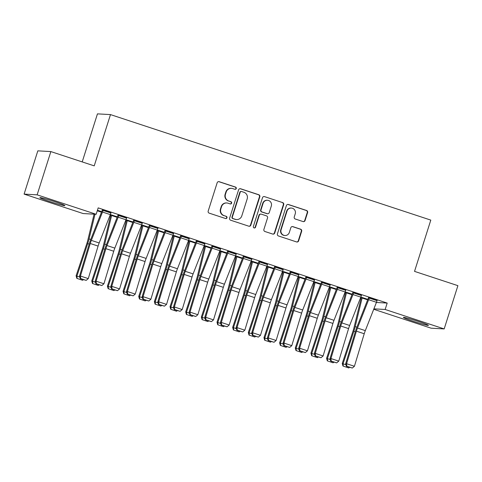 <?xml version="1.0" encoding="UTF-8"?>
<svg xmlns="http://www.w3.org/2000/svg" width="482" height="482" viewBox="0 0 482 482"><rect width="100%" height="100%" fill="white"/><g stroke="black" fill="none" stroke-linecap="round" stroke-linejoin="round"><path stroke-width="0.72" d="M236.258 188.534A1.157 1.133 93.2 0 0 235.529 187.082L219.202 181.702A1.651 1.615 93.2 0 0 217.165 182.768L208.188 211.074A1.651 1.615 93.2 0 0 209.224 213.152L225.552 218.533A1.157 1.133 93.2 0 0 226.98 217.786A1.157 1.133 93.2 0 0 226.251 216.334L224.136 215.635A5.29 5.169 93.2 0 1 220.816 208.983L221.563 206.627A5.29 5.169 93.2 0 1 228.082 203.211L230.191 203.91A1.157 1.133 93.2 0 0 231.619 203.163A1.157 1.133 93.2 0 0 230.89 201.705L228.775 201.012A5.29 5.169 93.2 0 1 225.456 194.36L226.203 191.999A5.29 5.169 93.2 0 1 232.722 188.589L234.83 189.281A1.157 1.133 93.2 0 0 236.258 188.534M234.939 189.312A1.157 1.133 93.2 0 0 235.18 187.058L218.852 181.684A1.651 1.615 93.2 0 0 218.623 181.624M225.66 218.563A1.157 1.133 93.2 0 0 225.901 216.31L224.136 215.635M230.3 203.94A1.157 1.133 93.2 0 0 230.541 201.687L228.775 201.012M413.152 321.235A13.128 0.699 17.6 0 1 403.386 317.415A13.128 0.699 17.6 0 1 418.647 321.542A13.128 0.699 17.6 0 1 428.414 325.356A13.128 0.699 17.6 0 1 413.152 321.235M49.628 201.488A13.128 0.699 17.6 0 1 39.861 197.674A13.128 0.699 17.6 0 1 55.129 201.795A13.128 0.699 17.6 0 1 64.895 205.615A13.128 0.699 17.6 0 1 49.628 201.488M303.045 221.563A1.651 1.615 93.2 0 0 305.082 220.497L307.6 212.556A1.651 1.615 93.2 0 0 306.564 210.477L288.429 204.507A1.651 1.615 93.2 0 0 286.398 205.573L277.415 233.878A1.651 1.615 93.2 0 0 278.451 235.957L296.587 241.934A1.651 1.615 93.2 0 0 298.623 240.867L301.666 231.27A1.651 1.615 93.2 0 0 300.629 229.191L292.869 226.636A1.651 1.615 93.2 0 0 290.833 227.703L289.321 232.463A4.422 4.32 93.2 0 1 284.964 235.517A4.422 4.32 93.2 0 1 281.102 229.751L287.013 211.116A4.422 4.32 93.2 0 1 291.369 208.061A4.422 4.32 93.2 0 1 295.237 213.827L294.249 216.93A1.651 1.615 93.2 0 0 295.285 219.009L303.045 221.563M376.4 302.467L387.191 303.07L98.189 207.875L96.153 214.285L83.121 213.55L24.1 194.107L37.132 194.842L96.153 214.285M387.191 303.07L385.154 309.48L444.175 328.923L431.143 328.188L373.719 309.275M24.1 194.107L37.825 150.848L50.857 151.583L94.225 165.868L110.486 114.596L430.8 220.105L414.532 271.378L457.9 285.663L444.175 328.923M50.857 151.583L37.132 194.842M259.81 196.813A1.651 1.615 93.2 0 0 258.774 194.734L240.638 188.763A1.651 1.615 93.2 0 0 238.602 189.83L229.625 218.135A1.651 1.615 93.2 0 0 230.661 220.22L248.796 226.191A1.651 1.615 93.2 0 0 250.833 225.124L259.81 196.813L259.461 196.795A1.651 1.615 93.2 0 0 258.418 194.716L240.289 188.745A1.651 1.615 93.2 0 0 240.06 188.685M264.534 196.632L282.669 202.609A1.651 1.615 93.2 0 1 283.705 204.687L274.728 232.993A1.651 1.615 93.2 0 1 272.692 234.059L264.931 231.505A1.651 1.615 93.2 0 1 263.895 229.426L267.534 217.948A1.651 1.615 93.2 0 0 266.498 215.864L261.346 214.171A1.651 1.615 93.2 0 0 259.316 215.237L255.52 227.191A1.157 1.133 93.2 0 1 254.382 227.992A1.157 1.133 93.2 0 1 253.369 226.48L262.503 197.698A1.651 1.615 93.2 0 1 264.534 196.632L282.669 202.609M110.486 114.596L97.454 113.866L82.211 161.91M361.398 295.508L352.758 292.67M345.118 292.08L345.708 292.273M352.191 294.165L345.142 292.026M330.086 285.193L321.446 282.356M313.806 281.765L314.403 281.958M320.879 283.85L313.83 281.711M298.774 274.879L290.134 272.041M282.5 271.45L283.091 271.643M289.568 273.535L282.518 271.396M267.462 264.564L258.822 261.726M251.188 261.136L251.779 261.328M258.256 263.226L251.206 261.087M236.156 254.249L227.51 251.411M219.876 250.821L220.467 251.02M226.944 252.911L219.894 250.773M204.844 243.934L196.204 241.096M188.564 240.506L189.155 240.705M195.632 242.597L188.583 240.458M173.532 233.625L164.892 230.782M157.252 230.197L157.843 230.39M164.326 232.282L157.277 230.143M142.22 223.311L133.58 220.473M125.941 219.882L126.531 220.075M133.014 221.967L125.965 219.828M110.908 212.996L102.268 210.158M97.436 210.248L101.702 211.652M110.047 215.34L110.685 215.55M125.7 220.497L126.338 220.708M141.353 225.654L141.997 225.865M157.012 230.812L157.65 231.023M172.664 235.969L173.309 236.18M188.323 241.127L188.962 241.337M203.976 246.284L204.615 246.495M219.635 251.441L220.274 251.652M235.288 256.599L235.927 256.81M250.941 261.756L251.586 261.967M266.6 266.914L267.239 267.124M282.253 272.065L282.898 272.276M297.912 277.222L298.551 277.433M313.565 282.38L314.204 282.591M329.218 287.537L329.863 287.748M344.877 292.695L345.516 292.905M360.53 297.852L361.175 298.063M110.288 214.725L110.878 214.918M117.355 216.81L110.306 214.671M126.567 218.153L117.921 215.315M141.6 225.04L142.19 225.233M148.667 227.124L141.618 224.986M157.879 228.468L149.233 225.63M172.911 235.349L173.502 235.547M179.979 237.439L172.93 235.3M189.185 238.777L180.545 235.939M204.217 245.663L204.814 245.862M211.291 247.754L204.241 245.615M220.497 249.092L211.857 246.254M235.529 255.978L236.12 256.171M242.603 258.069L235.553 255.93M251.809 259.406L243.169 256.569M266.841 266.293L267.432 266.486M273.915 268.384L266.859 266.239M283.121 269.721L274.481 266.883M298.153 276.608L298.744 276.801M305.22 278.692L298.171 276.554M314.433 280.036L305.793 277.198M329.465 286.923L330.056 287.115M336.532 289.007L329.483 286.868M345.745 290.351L337.099 287.513M360.777 297.237L361.367 297.43M367.844 299.322L360.795 297.183M377.051 300.666L368.411 297.822M373.887 308.848L385.154 309.48M231.42 188.342L231.065 188.317A5.29 5.169 93.2 0 0 225.853 191.981L226.203 191.999M228.426 200.988A5.29 5.169 93.2 0 1 225.106 194.336L225.853 191.981M226.781 202.964L226.426 202.946A5.29 5.169 93.2 0 0 221.214 206.603L221.563 206.627M223.787 215.617A5.29 5.169 93.2 0 1 220.467 208.965L221.214 206.603M249.025 226.245A1.651 1.615 93.2 0 0 250.477 225.106L259.461 196.795M241.633 191.523A1.157 1.133 93.2 0 0 240.205 192.27L232.324 217.117A1.157 1.133 93.2 0 0 233.053 218.569L235.282 219.304A5.29 5.169 93.2 0 0 241.795 215.894L247.182 198.909A5.29 5.169 93.2 0 0 243.862 192.258L241.633 191.523M241.349 191.468L240.994 191.45A1.157 1.133 93.2 0 0 239.855 192.252L240.205 192.27M236.578 219.551L236.228 219.533A5.29 5.169 93.2 0 1 234.927 219.286L232.698 218.551A1.157 1.133 93.2 0 1 231.975 217.099L239.855 192.252M272.92 234.119A1.651 1.615 93.2 0 0 274.372 232.975L283.356 204.669A1.651 1.615 93.2 0 0 282.319 202.591M260.943 214.092L260.593 214.074A1.651 1.615 93.2 0 0 258.961 215.219L255.171 227.173L255.52 227.191M254.207 227.968A1.157 1.133 93.2 0 0 255.171 227.173M271.312 206.031A4.422 4.32 93.2 0 0 267.45 200.265A4.422 4.32 93.2 0 0 263.094 203.326L261.009 209.893A1.651 1.615 93.2 0 0 262.045 211.972L267.197 213.665A1.651 1.615 93.2 0 0 269.233 212.598L271.312 206.031M267.45 200.265L267.1 200.247A4.422 4.32 93.2 0 0 262.738 203.308L263.094 203.326M267.6 213.743L267.251 213.725A1.651 1.615 93.2 0 1 266.841 213.647L261.696 211.947A1.651 1.615 93.2 0 1 260.66 209.869L262.738 203.308M291.369 208.061L291.02 208.037A4.422 4.32 93.2 0 0 286.663 211.098L287.013 211.116M284.964 235.517L284.615 235.499A4.422 4.32 93.2 0 1 280.747 229.733L286.663 211.098M296.816 241.988A1.651 1.615 93.2 0 0 298.268 240.843L301.31 231.252A1.651 1.615 93.2 0 0 300.274 229.173L292.514 226.618A1.651 1.615 93.2 0 0 292.285 226.558M303.28 221.624A1.651 1.615 93.2 0 0 304.732 220.479L307.251 212.538A1.651 1.615 93.2 0 0 306.215 210.459L288.079 204.488A1.651 1.615 93.2 0 0 287.85 204.428M94.086 214.165L87.808 240.181A8.417 1.705 108.2 0 1 86.905 243.32L76.102 275.794L76.891 276.12L87.694 243.645A12.622 2.561 -71.8 0 0 89.05 238.933L95.014 214.219M83.416 279.687L82.615 280.289L76.825 278.355L76.102 275.794M77.138 278.482L76.891 276.12L79.753 277.06M110.974 212.785L110.968 212.815A5.892 1.193 108.2 0 1 110.33 214.623L99.172 242.958A8.417 1.705 -71.8 0 0 98.087 246.085L88.272 278.614L80.44 276.035L80.699 278.572L80.313 278.662L86.176 280.379L80.699 278.572M102.335 209.947L102.256 210.188A1.681 0.343 -71.8 0 1 102.076 210.706L90.917 239.042A12.622 2.561 108.2 0 0 89.297 243.729L79.476 276.264L80.44 276.035L90.261 243.506A8.417 1.705 -71.8 0 1 91.345 240.379L102.497 212.044A5.892 1.193 108.2 0 0 103.142 210.236L103.148 210.206M79.476 276.264L80.313 278.662M86.176 280.379L88.272 278.614M110.944 214.707L110.866 214.948A5.892 1.193 -71.8 0 0 110.36 216.761L103.461 245.338A8.417 1.705 108.2 0 1 102.558 248.477L91.755 280.952L92.55 281.277L103.353 248.796A12.622 2.561 -71.8 0 0 104.708 244.091L111.601 215.514A1.681 0.343 108.2 0 1 111.752 215.002L111.758 214.966M99.069 284.844L98.274 285.446L92.478 283.512L91.755 280.952M92.791 283.639L92.55 281.277L95.412 282.217M126.603 219.864L126.525 220.105A5.892 1.193 -71.8 0 0 126.019 221.919L119.12 250.495A8.417 1.705 108.2 0 1 118.217 253.628L107.414 286.109L108.203 286.435L119.006 253.954A12.622 2.561 -71.8 0 0 120.361 249.248L127.26 220.672A1.681 0.343 108.2 0 1 127.405 220.154L127.417 220.123M114.728 290.001L113.927 290.604L108.131 288.67L107.414 286.109M108.45 288.796L108.203 286.435L111.065 287.374M126.633 217.942L126.621 217.972A5.892 1.193 108.2 0 1 125.983 219.78L114.824 248.116A8.417 1.705 -71.8 0 0 113.74 251.243L103.925 283.771L96.099 281.193L96.352 283.729L95.966 283.82L101.835 285.537L96.352 283.729M117.994 215.105L117.915 215.346A1.681 0.343 -71.8 0 1 117.729 215.864L106.576 244.199A12.622 2.561 108.2 0 0 104.949 248.887L95.129 281.422L96.099 281.193L105.913 248.664A8.417 1.705 -71.8 0 1 106.998 245.537L118.156 217.201A5.892 1.193 108.2 0 0 118.795 215.394L118.807 215.364M95.129 281.422L95.966 283.82M101.835 285.537L103.925 283.771M142.286 223.1L142.28 223.13A5.892 1.193 108.2 0 1 141.642 224.931L130.483 253.273A8.417 1.705 -71.8 0 0 129.399 256.4L119.578 288.929L111.752 286.35L112.011 288.887L111.625 288.977L117.488 290.688L112.011 288.887M133.647 220.262L133.568 220.503A1.681 0.343 -71.8 0 1 133.387 221.015L122.229 249.357A12.622 2.561 108.2 0 0 120.602 254.044L110.788 286.579L111.752 286.35L121.572 253.821A8.417 1.705 -71.8 0 1 122.657 250.694L133.809 222.353A5.892 1.193 108.2 0 0 134.448 220.551L134.46 220.521M110.788 286.579L111.625 288.977M117.488 290.688L119.578 288.929M142.256 225.022L142.178 225.263A5.892 1.193 -71.8 0 0 141.672 227.076L134.773 255.653A8.417 1.705 108.2 0 1 133.869 258.786L123.067 291.267L123.856 291.592L134.665 259.111A12.622 2.561 -71.8 0 0 136.02 254.406L142.913 225.829A1.681 0.343 108.2 0 1 143.058 225.311L143.07 225.281M130.381 295.153L129.586 295.761L123.79 293.827L123.067 291.267M124.103 293.954L123.856 291.592L126.718 292.532M157.909 230.179L157.837 230.42A5.892 1.193 -71.8 0 0 157.325 232.234L150.432 260.81A8.417 1.705 108.2 0 1 149.528 263.943L138.726 296.424L139.515 296.749L150.318 264.269A12.622 2.561 -71.8 0 0 151.673 259.563L158.572 230.986A1.681 0.343 108.2 0 1 158.717 230.468L158.723 230.438M146.04 300.31L145.239 300.919L139.443 298.985L138.726 296.424M139.762 299.111L139.515 296.749L142.377 297.689M157.945 228.257L157.933 228.287A5.892 1.193 108.2 0 1 157.295 230.089L146.136 258.43A8.417 1.705 -71.8 0 0 145.052 261.557L135.237 294.086L127.411 291.508L127.664 294.044L127.278 294.134L133.146 295.846L127.664 294.044M149.3 225.419L149.227 225.66A1.681 0.343 -71.8 0 1 149.04 226.172L137.888 254.514A12.622 2.561 108.2 0 0 136.261 259.202L126.441 291.737L127.411 291.508L137.225 258.979A8.417 1.705 -71.8 0 1 138.31 255.852L149.468 227.51A5.892 1.193 108.2 0 0 150.107 225.709L150.113 225.678M126.441 291.737L127.278 294.134M133.146 295.846L135.237 294.086M173.598 233.415L173.586 233.445A5.892 1.193 108.2 0 1 172.948 235.246L161.795 263.582A8.417 1.705 -71.8 0 0 160.711 266.715L150.89 299.244L143.064 296.665L143.323 299.202L142.931 299.292L148.799 301.003L143.323 299.202M164.958 230.577L164.88 230.818A1.681 0.343 -71.8 0 1 164.699 231.33L153.541 259.665A12.622 2.561 108.2 0 0 151.914 264.359L142.1 296.894L143.064 296.665L152.884 264.136A8.417 1.705 -71.8 0 1 153.963 261.003L165.121 232.667A5.892 1.193 108.2 0 0 165.76 230.866L165.772 230.836M142.1 296.894L142.931 299.292M148.799 301.003L150.89 299.244M173.568 235.337L173.49 235.578A5.892 1.193 -71.8 0 0 172.984 237.391L166.085 265.962A8.417 1.705 108.2 0 1 165.181 269.101L154.379 301.581L155.168 301.901L165.971 269.426A12.622 2.561 -71.8 0 0 167.326 264.72L174.225 236.144A1.681 0.343 108.2 0 1 174.37 235.626L174.382 235.596M161.693 305.468L160.898 306.076L155.102 304.142L154.379 301.581M155.415 304.269L155.168 301.901L158.03 302.847M189.257 238.572L189.245 238.602A5.892 1.193 108.2 0 1 188.607 240.404L177.448 268.739A8.417 1.705 -71.8 0 0 176.364 271.866L166.549 304.401L158.717 301.822L158.976 304.359L158.59 304.449L164.452 306.16L158.976 304.359M180.611 235.734L180.533 235.975A1.681 0.343 -71.8 0 1 180.352 236.487L169.194 264.823A12.622 2.561 108.2 0 0 167.573 269.516L157.753 302.051L158.717 301.822L168.537 269.293A8.417 1.705 -71.8 0 1 169.622 266.16L180.78 237.825A5.892 1.193 108.2 0 0 181.419 236.023L181.425 235.993M157.753 302.051L158.59 304.449M164.452 306.16L166.549 304.401M189.221 240.494L189.143 240.735A5.892 1.193 -71.8 0 0 188.637 242.548L181.744 271.119A8.417 1.705 108.2 0 1 180.84 274.258L170.032 306.733L170.827 307.058L181.63 274.583A12.622 2.561 -71.8 0 0 182.985 269.878L189.884 241.301A1.681 0.343 108.2 0 1 190.029 240.783L190.035 240.753M177.346 310.625L176.551 311.233L170.755 309.293L170.032 306.733M171.074 309.426L170.827 307.058L173.689 308.004M204.91 243.723L204.898 243.759A5.892 1.193 108.2 0 1 204.26 245.561L193.101 273.897A8.417 1.705 -71.8 0 0 192.023 277.023L182.202 309.558L174.376 306.98L174.629 309.516L174.243 309.607L180.111 311.318L174.629 309.516M196.27 240.886L196.192 241.133A1.681 0.343 -71.8 0 1 196.011 241.645L184.853 269.98A12.622 2.561 108.2 0 0 183.226 274.674L173.406 307.203L174.376 306.98L184.19 274.445A8.417 1.705 -71.8 0 1 185.275 271.318L196.433 242.982A5.892 1.193 108.2 0 0 197.072 241.181L197.084 241.151M173.406 307.203L174.243 309.607M180.111 311.318L182.202 309.558M204.88 245.651L204.802 245.892A5.892 1.193 -71.8 0 0 204.296 247.7L197.397 276.276A8.417 1.705 108.2 0 1 196.493 279.415L185.691 311.89L186.48 312.216L197.283 279.741A12.622 2.561 -71.8 0 0 198.638 275.035L205.537 246.459A1.681 0.343 108.2 0 1 205.681 245.941L205.694 245.91M193.005 315.782L192.204 316.385L186.407 314.451L185.691 311.89M186.727 314.583L186.48 312.216L189.342 313.161M220.563 248.881L220.557 248.917A5.892 1.193 108.2 0 1 219.919 250.718L208.76 279.054A8.417 1.705 -71.8 0 0 207.676 282.181L197.855 314.716L190.029 312.137L190.288 314.668L189.902 314.758L195.764 316.475L190.288 314.668M211.923 246.043L211.845 246.29A1.681 0.343 -71.8 0 1 211.664 246.802L200.506 275.138A12.622 2.561 108.2 0 0 198.879 279.831L189.065 312.36L190.029 312.137L199.849 279.602A8.417 1.705 -71.8 0 1 200.934 276.475L212.086 248.14A5.892 1.193 108.2 0 0 212.725 246.338L212.737 246.302M189.065 312.36L189.902 314.758M195.764 316.475L197.855 314.716M220.533 250.809L220.455 251.05A5.892 1.193 -71.8 0 0 219.949 252.857L213.05 281.434A8.417 1.705 108.2 0 1 212.146 284.573L201.343 317.048L202.139 317.373L212.942 284.898A12.622 2.561 -71.8 0 0 214.297 280.193L221.19 251.616A1.681 0.343 108.2 0 1 221.334 251.098L221.346 251.068M208.658 320.94L207.863 321.542L202.066 319.608L201.343 317.048M202.38 319.741L202.139 317.373L204.995 318.319M236.222 254.038L236.21 254.074A5.892 1.193 108.2 0 1 235.571 255.876L224.413 284.211A8.417 1.705 -71.8 0 0 223.329 287.338L213.514 319.873L205.687 317.295L205.941 319.825L205.555 319.915L211.423 321.633L205.941 319.825M227.576 251.2L227.504 251.441A1.681 0.343 -71.8 0 1 227.317 251.959L216.165 280.295A12.622 2.561 108.2 0 0 214.538 284.989L204.717 317.518L205.687 317.295L215.502 284.76A8.417 1.705 -71.8 0 1 216.587 281.633L227.745 253.297A5.892 1.193 108.2 0 0 228.384 251.496L228.396 251.459M204.717 317.518L205.555 319.915M211.423 321.633L213.514 319.873M236.186 255.966L236.114 256.207A5.892 1.193 -71.8 0 0 235.608 258.015L228.709 286.591A8.417 1.705 108.2 0 1 227.805 289.73L217.002 322.205L217.792 322.53L228.595 290.056A12.622 2.561 -71.8 0 0 229.95 285.35L236.849 256.773A1.681 0.343 108.2 0 1 236.993 256.255L237.005 256.225M224.317 326.097L223.515 326.7L217.719 324.766L217.002 322.205M218.039 324.898L217.792 322.53L220.654 323.476M251.875 259.195L251.869 259.232A5.892 1.193 108.2 0 1 251.224 261.033L240.072 289.369A8.417 1.705 -71.8 0 0 238.988 292.496L229.167 325.031L221.34 322.452L221.6 324.982L221.214 325.073L227.076 326.79L221.6 324.982M243.235 256.358L243.157 256.599A1.681 0.343 -71.8 0 1 242.976 257.117L231.818 285.452A12.622 2.561 108.2 0 0 230.191 290.146L220.376 322.675L221.34 322.452L231.161 289.917A8.417 1.705 -71.8 0 1 232.24 286.79L243.398 258.454A5.892 1.193 108.2 0 0 244.037 256.653L244.049 256.617M220.376 322.675L221.214 325.073M227.076 326.79L229.167 325.031M251.845 261.117L251.767 261.365A5.892 1.193 -71.8 0 0 251.261 263.172L244.362 291.749A8.417 1.705 108.2 0 1 243.458 294.888L232.655 327.362L233.445 327.688L244.254 295.213A12.622 2.561 -71.8 0 0 245.609 290.507L252.502 261.931A1.681 0.343 108.2 0 1 252.646 261.413L252.658 261.383M239.97 331.255L239.174 331.857L233.378 329.923L232.655 327.362M233.692 330.056L233.445 327.688L236.307 328.634M267.534 264.353L267.522 264.383A5.892 1.193 108.2 0 1 266.883 266.191L255.725 294.526A8.417 1.705 -71.8 0 0 254.641 297.653L244.826 330.188L236.999 327.609L237.252 330.14L236.867 330.23L242.735 331.947L237.252 330.14M258.888 261.515L258.816 261.756A1.681 0.343 -71.8 0 1 258.629 262.274L247.477 290.61A12.622 2.561 108.2 0 0 245.85 295.303L236.029 327.832L236.999 327.609L246.814 295.074A8.417 1.705 -71.8 0 1 247.899 291.947L259.057 263.612A5.892 1.193 108.2 0 0 259.696 261.81L259.702 261.774M236.029 327.832L236.867 330.23M242.735 331.947L244.826 330.188M267.498 266.275L267.426 266.522A5.892 1.193 -71.8 0 0 266.914 268.329L260.021 296.906A8.417 1.705 108.2 0 1 259.117 300.045L248.308 332.52L249.104 332.845L259.906 300.37A12.622 2.561 -71.8 0 0 261.262 295.665L268.161 267.088A1.681 0.343 108.2 0 1 268.305 266.57L268.311 266.534M255.629 336.412L254.827 337.014L249.031 335.08L248.308 332.52M249.351 335.213L249.104 332.845L251.966 333.785M283.187 269.51L283.175 269.54A5.892 1.193 108.2 0 1 282.536 271.348L271.384 299.683A8.417 1.705 -71.8 0 0 270.3 302.81L260.479 335.339L252.652 332.767L252.911 335.297L252.52 335.388L258.388 337.105L252.911 335.297M274.547 266.673L274.469 266.914A1.681 0.343 -71.8 0 1 274.288 267.432L263.13 295.767A12.622 2.561 108.2 0 0 261.503 300.461L251.688 332.99L252.652 332.767L262.467 300.232A8.417 1.705 -71.8 0 1 263.552 297.105L274.71 268.769A5.892 1.193 108.2 0 0 275.349 266.962L275.361 266.932M251.688 332.99L252.52 335.388M258.388 337.105L260.479 335.339M283.157 271.432L283.079 271.679A5.892 1.193 -71.8 0 0 282.572 273.487L275.674 302.063A8.417 1.705 108.2 0 1 274.77 305.202L263.967 337.677L264.757 338.002L275.559 305.528A12.622 2.561 -71.8 0 0 276.915 300.816L283.814 272.246A1.681 0.343 108.2 0 1 283.958 271.728L283.97 271.691M271.282 341.569L270.486 342.172L264.69 340.238L263.967 337.677M265.004 340.37L264.757 338.002L267.618 338.942M298.84 274.668L298.834 274.698A5.892 1.193 108.2 0 1 298.195 276.505L287.037 304.841A8.417 1.705 -71.8 0 0 285.953 307.968L276.138 340.497L268.305 337.918L268.564 340.455L268.179 340.545L274.041 342.262L268.564 340.455M290.2 271.83L290.122 272.071A1.681 0.343 -71.8 0 1 289.941 272.589L278.783 300.925A12.622 2.561 108.2 0 0 277.162 305.618L267.341 338.147L268.305 337.918L278.126 305.389A8.417 1.705 -71.8 0 1 279.211 302.262L290.369 273.927A5.892 1.193 108.2 0 0 291.007 272.119L291.014 272.089M267.341 338.147L268.179 340.545M274.041 342.262L276.138 340.497M298.81 276.59L298.732 276.831A5.892 1.193 -71.8 0 0 298.225 278.644L291.333 307.221A8.417 1.705 108.2 0 1 290.423 310.36L279.62 342.835L280.416 343.16L291.218 310.685A12.622 2.561 -71.8 0 0 292.574 305.974L299.473 277.403A1.681 0.343 108.2 0 1 299.617 276.885L299.623 276.849M286.935 346.727L286.139 347.329L280.343 345.395L279.62 342.835M280.663 345.522L280.416 343.16L283.277 344.1M314.499 279.825L314.487 279.855A5.892 1.193 108.2 0 1 313.848 281.663L302.69 309.998A8.417 1.705 -71.8 0 0 301.612 313.125L291.791 345.654L283.964 343.076L284.217 345.612L283.832 345.702L289.7 347.42L284.217 345.612M305.859 276.987L305.781 277.228A1.681 0.343 -71.8 0 1 305.6 277.746L294.442 306.082A12.622 2.561 108.2 0 0 292.815 310.769L282.994 343.305L283.964 343.076L293.779 310.547A8.417 1.705 -71.8 0 1 294.863 307.42L306.022 279.084A5.892 1.193 108.2 0 0 306.66 277.277L306.673 277.246M282.994 343.305L283.832 345.702M289.7 347.42L291.791 345.654M314.469 281.747L314.391 281.988A5.892 1.193 -71.8 0 0 313.884 283.802L306.986 312.378A8.417 1.705 108.2 0 1 306.082 315.517L295.279 347.992L296.069 348.317L306.871 315.837A12.622 2.561 -71.8 0 0 308.227 311.131L315.126 282.554A1.681 0.343 108.2 0 1 315.27 282.042L315.282 282.006M302.594 351.884L301.792 352.487L295.996 350.553L295.279 347.992M296.316 350.679L296.069 348.317L298.93 349.257M330.152 284.983L330.146 285.013A5.892 1.193 108.2 0 1 329.507 286.82L318.349 315.156A8.417 1.705 -71.8 0 0 317.264 318.283L307.444 350.812L299.617 348.233L299.876 350.769L299.491 350.86L305.353 352.577L299.876 350.769M321.512 282.145L321.434 282.386A1.681 0.343 -71.8 0 1 321.253 282.904L310.095 311.239A12.622 2.561 108.2 0 0 308.468 315.927L298.653 348.462L299.617 348.233L309.438 315.704A8.417 1.705 -71.8 0 1 310.522 312.577L321.675 284.241A5.892 1.193 108.2 0 0 322.313 282.434L322.325 282.404M298.653 348.462L299.491 350.86M305.353 352.577L307.444 350.812M330.122 286.904L330.043 287.145A5.892 1.193 -71.8 0 0 329.537 288.959L322.639 317.536A8.417 1.705 108.2 0 1 321.735 320.675L310.932 353.149L311.727 353.475L322.53 320.994A12.622 2.561 -71.8 0 0 323.886 316.288L330.779 287.712A1.681 0.343 108.2 0 1 330.923 287.2L330.935 287.164M318.247 357.042L317.451 357.644L311.655 355.71L310.932 353.149M311.968 355.837L311.727 353.475L314.583 354.415M345.811 290.14L345.799 290.17A5.892 1.193 108.2 0 1 345.16 291.972L334.002 320.313A8.417 1.705 -71.8 0 0 332.917 323.44L323.103 355.969L315.276 353.39L315.529 355.927L315.144 356.017L321.012 357.728L315.529 355.927M337.165 287.302L337.093 287.543A1.681 0.343 -71.8 0 1 336.906 288.055L325.754 316.397A12.622 2.561 108.2 0 0 324.127 321.084L314.306 353.619L315.276 353.39L325.091 320.861A8.417 1.705 -71.8 0 1 326.175 317.734L337.334 289.393A5.892 1.193 108.2 0 0 337.972 287.591L337.984 287.561M314.306 353.619L315.144 356.017M321.012 357.728L323.103 355.969M345.775 292.062L345.702 292.303A5.892 1.193 -71.8 0 0 345.19 294.116L338.298 322.693A8.417 1.705 108.2 0 1 337.394 325.826L326.591 358.307L327.38 358.632L338.183 326.151A12.622 2.561 -71.8 0 0 339.539 321.446L346.438 292.869A1.681 0.343 108.2 0 1 346.582 292.351L346.594 292.321M333.906 362.199L333.104 362.801L327.308 360.867L326.591 358.307M327.627 360.994L327.38 358.632L330.242 359.572M361.464 295.297L361.452 295.327A5.892 1.193 108.2 0 1 360.813 297.129L349.661 325.471A8.417 1.705 -71.8 0 0 348.576 328.597L338.756 361.126L330.929 358.548L331.188 361.084L330.797 361.175L336.665 362.886L331.188 361.084M352.824 292.46L352.746 292.701A1.681 0.343 -71.8 0 1 352.565 293.213L341.407 321.554A12.622 2.561 108.2 0 0 339.78 326.242L329.965 358.777L330.929 358.548L340.75 326.019A8.417 1.705 -71.8 0 1 341.828 322.892L352.987 294.55A5.892 1.193 108.2 0 0 353.625 292.749L353.637 292.719M329.965 358.777L330.797 361.175M336.665 362.886L338.756 361.126M361.434 297.219L361.355 297.46A5.892 1.193 -71.8 0 0 360.849 299.274L353.951 327.85A8.417 1.705 108.2 0 1 353.047 330.983L342.244 363.464L343.033 363.789L353.836 331.309A12.622 2.561 -71.8 0 0 355.198 326.603L362.09 298.027A1.681 0.343 108.2 0 1 362.235 297.508L362.247 297.478M349.558 367.35L348.763 367.959L342.967 366.025L342.244 363.464M343.28 366.151L343.033 363.789L345.895 364.729M377.123 300.455L377.111 300.485A5.892 1.193 108.2 0 1 376.472 302.286L365.314 330.622A8.417 1.705 -71.8 0 0 364.229 333.755L354.415 366.284L346.582 363.705L346.841 366.242L346.456 366.332L352.324 368.043L346.841 366.242M368.477 297.617L368.405 297.858A1.681 0.343 -71.8 0 1 368.218 298.37L357.06 326.706A12.622 2.561 108.2 0 0 355.439 331.399L345.618 363.934L346.582 363.705L356.403 331.176A8.417 1.705 -71.8 0 1 357.487 328.043L368.646 299.708A5.892 1.193 108.2 0 0 369.284 297.906L369.29 297.876M345.618 363.934L346.456 366.332M352.324 368.043L354.415 366.284M235.18 187.058L235.529 187.082M225.901 216.31L226.251 216.334M230.541 201.687L230.89 201.705M225.106 194.336L225.456 194.36M220.467 208.965L220.816 208.983M218.852 181.684L219.202 181.702M250.477 225.106L250.833 225.124M240.289 188.745L240.638 188.763M258.418 194.716L258.774 194.734M231.975 217.099L232.324 217.117M232.698 218.551L233.053 218.569M234.927 219.286L235.282 219.304M283.356 204.669L283.705 204.687M274.372 232.975L274.728 232.993M258.961 215.219L259.316 215.237M260.66 209.869L261.009 209.893M261.696 211.947L262.045 211.972M266.841 213.647L267.197 213.665M280.747 229.733L281.102 229.751M292.514 226.618L292.869 226.636M300.274 229.173L300.629 229.191M301.31 231.252L301.666 231.27M298.268 240.843L298.623 240.867M288.079 204.488L288.429 204.507M306.215 210.459L306.564 210.477M307.251 212.538L307.6 212.556M304.732 220.479L305.082 220.497M97.424 210.279L101.69 211.688M87.694 243.645L89.176 244.127M89.05 238.933L90.743 239.494M97.262 210.791L101.491 212.188M110.968 212.815L103.142 210.236M99.172 242.958L91.345 240.379M98.087 246.085L90.261 243.506M110.33 214.623L102.497 212.044M111.752 215.002L117.343 216.846M103.353 248.796L104.829 249.284M104.708 244.091L106.401 244.651M111.601 215.514L117.15 217.346M127.405 220.154L133.002 221.997M119.006 253.954L120.482 254.442M120.361 249.248L122.054 249.809M127.26 220.672L132.803 222.497M126.621 217.972L118.795 215.394M114.824 248.116L106.998 245.537M113.74 251.243L105.913 248.664M125.983 219.78L118.156 217.201M142.28 223.13L134.448 220.551M130.483 253.273L122.657 250.694M129.399 256.4L121.572 253.821M141.642 224.931L133.809 222.353M143.058 225.311L148.655 227.155M134.665 259.111L136.141 259.599M136.02 254.406L137.707 254.966M142.913 225.829L148.456 227.655M158.717 230.468L164.314 232.312M150.318 264.269L151.794 264.757M151.673 259.563L153.366 260.123M158.572 230.986L164.115 232.812M157.933 228.287L150.107 225.709M146.136 258.43L138.31 255.852M145.052 261.557L137.225 258.979M157.295 230.089L149.468 227.51M173.586 233.445L165.76 230.866M161.795 263.582L153.963 261.003M160.711 266.715L152.884 264.136M172.948 235.246L165.121 232.667M174.37 235.626L179.967 237.469M165.971 269.426L167.453 269.914M167.326 264.72L169.019 265.275M174.225 236.144L179.768 237.969M189.245 238.602L181.419 236.023M177.448 268.739L169.622 266.16M176.364 271.866L168.537 269.293M188.607 240.404L180.78 237.825M190.029 240.783L195.62 242.627M181.63 274.583L183.106 275.071M182.985 269.878L184.678 270.432M189.884 241.301L195.427 243.127M204.898 243.759L197.072 241.181M193.101 273.897L185.275 271.318M192.023 277.023L184.19 274.445M204.26 245.561L196.433 242.982M205.681 245.941L211.279 247.784M197.283 279.741L198.765 280.229M198.638 275.035L200.331 275.59M205.537 246.459L211.08 248.284M220.557 248.917L212.725 246.338M208.76 279.054L200.934 276.475M207.676 282.181L199.849 279.602M219.919 250.718L212.086 248.14M221.334 251.098L226.932 252.942M212.942 284.898L214.418 285.386M214.297 280.193L215.984 280.747M221.19 251.616L226.739 253.442M236.21 254.074L228.384 251.496M224.413 284.211L216.587 281.633M223.329 287.338L215.502 284.76M235.571 255.876L227.745 253.297M236.993 256.255L242.591 258.099M228.595 290.056L230.071 290.544M229.95 285.35L231.643 285.904M236.849 256.773L242.392 258.599M251.869 259.232L244.037 256.653M240.072 289.369L232.24 286.79M238.988 292.496L231.161 289.917M251.224 261.033L243.398 258.454M252.646 261.413L258.244 263.256M244.254 295.213L245.73 295.701M245.609 290.507L247.296 291.062M252.502 261.931L258.045 263.756M267.522 264.383L259.696 261.81M255.725 294.526L247.899 291.947M254.641 297.653L246.814 295.074M266.883 266.191L259.057 263.612M268.305 266.57L273.903 268.414M259.906 300.37L261.383 300.858M261.262 295.665L262.955 296.219M268.161 267.088L273.704 268.914M283.175 269.54L275.349 266.962M271.384 299.683L263.552 297.105M270.3 302.81L262.467 300.232M282.536 271.348L274.71 268.769M283.958 271.728L289.555 273.571M275.559 305.528L277.042 306.01M276.915 300.816L278.608 301.377M283.814 272.246L289.357 274.071M298.834 274.698L291.007 272.119M287.037 304.841L279.211 302.262M285.953 307.968L278.126 305.389M298.195 276.505L290.369 273.927M299.617 276.885L305.208 278.729M291.218 310.685L292.695 311.167M292.574 305.974L294.267 306.534M299.473 277.403L305.016 279.229M314.487 279.855L306.66 277.277M302.69 309.998L294.863 307.42M301.612 313.125L293.779 310.547M313.848 281.663L306.022 279.084M315.27 282.042L320.867 283.886M306.871 315.837L308.353 316.325M308.227 311.131L309.92 311.691M315.126 282.554L320.669 284.386M330.146 285.013L322.313 282.434M318.349 315.156L310.522 312.577M317.264 318.283L309.438 315.704M329.507 286.82L321.675 284.241M330.923 287.2L336.52 289.037M322.53 320.994L324.006 321.482M323.886 316.288L325.573 316.849M330.779 287.712L336.328 289.537M345.799 290.17L337.972 287.591M334.002 320.313L326.175 317.734M332.917 323.44L325.091 320.861M345.16 291.972L337.334 289.393M346.582 292.351L352.179 294.195M338.183 326.151L339.659 326.639M339.539 321.446L341.232 322.006M346.438 292.869L351.981 294.695M361.452 295.327L353.625 292.749M349.661 325.471L341.828 322.892M348.576 328.597L340.75 326.019M360.813 297.129L352.987 294.55M362.235 297.508L367.832 299.352M353.836 331.309L355.318 331.797M355.198 326.603L356.885 327.164M362.09 298.027L367.633 299.852M377.111 300.485L369.284 297.906M365.314 330.622L357.487 328.043M364.229 333.755L356.403 331.176M376.472 302.286L368.646 299.708"/></g></svg>
